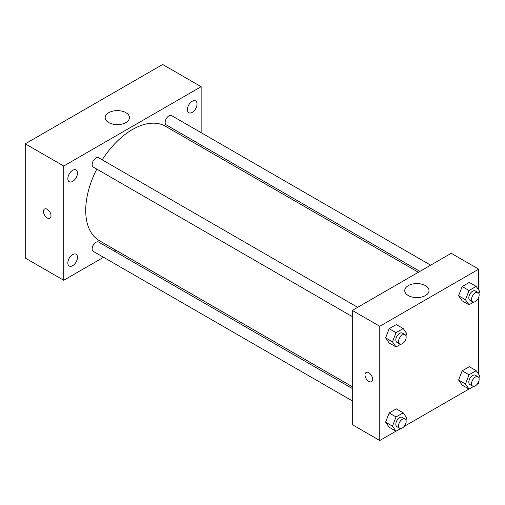 <?xml version="1.0" encoding="UTF-8"?>
<svg xmlns="http://www.w3.org/2000/svg" width="505" height="505" viewBox="0 0 505 505"><rect width="100%" height="100%" fill="white"/><g stroke="black" fill="none" stroke-linecap="round" stroke-linejoin="round"><path stroke-width="0.76" d="M103.544 257.279L63.725 280.269L25.25 258.055L25.25 143.811L162.66 64.476L201.135 86.69L201.135 132.67M192.203 101.265A6.811 3.933 120 0 0 187.759 107.268A6.811 3.933 120 0 0 188.801 112.722A6.811 3.933 120 0 0 195.612 108.79A6.811 3.933 120 0 0 195.612 100.931A6.811 3.933 120 0 0 192.203 101.265M72.657 170.286A6.811 3.933 120 0 0 68.207 176.289A6.811 3.933 120 0 0 69.254 181.743A6.811 3.933 120 0 0 76.059 177.81A6.811 3.933 120 0 0 76.059 169.951A6.811 3.933 120 0 0 72.657 170.286M72.657 254.57A6.811 3.933 120 0 0 68.207 260.574A6.811 3.933 120 0 0 69.254 266.028A6.811 3.933 120 0 0 76.059 262.101A6.811 3.933 120 0 0 76.059 254.236A6.811 3.933 120 0 0 72.657 254.57M63.725 280.269L63.725 166.025L25.25 143.811M63.725 166.025L201.135 86.69M125.903 122.589A12.145 7.013 180 0 1 112.665 124.11A12.145 7.013 180 0 1 105.173 117.633A12.145 7.013 180 0 1 117.318 110.62A12.145 7.013 180 0 1 129.463 117.633A12.145 7.013 180 0 1 125.903 122.589M115.828 250.19L114.269 251.086M51.018 215.805A5.347 3.087 60 0 1 49.907 218.255A5.347 3.087 60 0 1 44.566 215.168A5.347 3.087 60 0 1 44.566 209.001A5.347 3.087 60 0 1 48.682 210.427A5.347 3.087 60 0 1 51.018 215.805M49.907 218.255A5.347 3.087 60 0 1 44.566 215.168A5.347 3.087 60 0 1 44.566 209.001M201.135 145.055L201.135 146.854M430.651 265.175L171.612 115.62A5.366 3.099 120 0 0 168.929 115.885A5.366 3.099 120 0 0 165.135 122.456A5.366 3.099 120 0 0 166.246 124.912L419.92 271.368M352.294 388.509L98.614 242.046A5.366 3.099 120 0 0 95.937 242.312A5.366 3.099 120 0 0 92.144 248.883A5.366 3.099 120 0 0 93.255 251.339L352.294 400.894M357.654 307.318L98.614 157.762A5.366 3.099 120 0 0 95.937 158.027A5.366 3.099 120 0 0 92.434 162.755A5.366 3.099 120 0 0 93.255 167.054L352.294 316.61M96.821 169.112A66.073 38.146 120 0 0 85.711 210.452A66.073 38.146 120 0 0 99.397 240.702L352.294 386.71M418.361 272.264L165.47 126.256A66.073 38.146 120 0 0 102.187 159.826M395.964 431.175L379.773 440.524L352.294 424.654L352.294 310.411L451.23 253.295L478.708 269.159L478.708 289.996M478.708 381.578L478.708 383.402L477.13 384.318M468.956 389.033L404.139 426.46M462.17 300.828L458.597 295.747L462.17 286.55L469.309 282.428L462.17 286.55L458.597 295.747L462.17 300.828L469.038 304.793L465.471 299.717L469.038 290.514L476.177 286.392L479.75 291.473L478.917 293.613M389.178 427.255L385.605 422.18L389.178 412.976L396.318 408.854L389.178 412.976L385.605 422.18L389.178 427.255L396.046 431.226L392.473 426.144L396.046 416.941L403.186 412.819L406.759 417.9L405.925 420.046M478.708 297.293L478.708 374.281M379.773 440.524L379.773 326.28L478.708 269.159M462.17 385.113L458.597 380.038L462.17 370.834L469.309 366.712L462.17 370.834L458.597 380.038L462.17 385.113L469.038 389.084L465.471 384.002L469.038 374.798L476.177 370.676L479.75 375.758L478.917 377.904M389.178 342.971L385.605 337.889L389.178 328.692L396.318 324.57L389.178 328.692L385.605 337.889L389.178 342.971L396.046 346.935L392.473 341.86L396.046 332.656L403.186 328.534L406.759 333.616L405.925 335.756M379.773 326.28L352.294 310.411M408.286 295.539A12.145 7.013 180 0 1 404.732 290.577A12.145 7.013 180 0 1 416.877 283.57A12.145 7.013 180 0 1 429.023 290.577A12.145 7.013 180 0 1 421.523 297.06A12.145 7.013 180 0 1 408.286 295.539M372.557 379.236A5.347 3.087 60 0 1 371.453 381.685A5.347 3.087 60 0 1 366.106 378.599A5.347 3.087 60 0 1 366.106 372.425A5.347 3.087 60 0 1 370.228 373.858A5.347 3.087 60 0 1 372.557 379.236M371.453 381.685A5.347 3.087 60 0 1 366.112 378.599A5.347 3.087 60 0 1 366.112 372.425M400.755 344.214L396.046 346.935M405.048 334.676L402.296 333.092A5.366 3.099 120 0 0 398.167 334.531A5.366 3.099 120 0 0 395.825 339.928A5.366 3.099 120 0 0 396.936 342.384L399.682 343.968A5.366 3.099 120 0 0 405.048 340.869A5.366 3.099 120 0 0 405.048 334.676A5.366 3.099 120 0 0 400.913 336.115A5.366 3.099 120 0 0 398.571 341.513A5.366 3.099 120 0 0 399.682 343.968M392.473 341.86L385.605 337.889M396.046 332.656L389.178 328.692M403.186 328.534L396.318 324.57M473.753 302.072L469.038 304.793M478.039 292.534L475.293 290.949A5.366 3.099 120 0 0 471.159 292.389A5.366 3.099 120 0 0 468.817 297.786A5.366 3.099 120 0 0 469.928 300.241L472.674 301.826A5.366 3.099 120 0 0 478.039 298.726A5.366 3.099 120 0 0 478.039 292.534A5.366 3.099 120 0 0 473.905 293.973A5.366 3.099 120 0 0 471.563 299.37A5.366 3.099 120 0 0 472.674 301.826M465.471 299.717L458.597 295.747M469.038 290.514L462.17 286.55M476.177 286.392L469.309 282.428M400.755 428.505L396.046 431.226M405.048 418.967L402.296 417.376A5.366 3.099 120 0 0 398.167 418.815A5.366 3.099 120 0 0 395.825 424.213A5.366 3.099 120 0 0 396.936 426.668L399.682 428.253A5.366 3.099 120 0 0 405.048 425.159A5.366 3.099 120 0 0 405.048 418.967A5.366 3.099 120 0 0 400.913 420.4A5.366 3.099 120 0 0 398.571 425.797A5.366 3.099 120 0 0 399.682 428.253M392.473 426.144L385.605 422.18M396.046 416.941L389.178 412.976M403.186 412.819L396.318 408.854M473.753 386.363L469.038 389.084M478.039 376.825L475.293 375.234A5.366 3.099 120 0 0 471.159 376.673A5.366 3.099 120 0 0 468.817 382.07A5.366 3.099 120 0 0 469.928 384.526L472.674 386.11A5.366 3.099 120 0 0 478.039 383.017A5.366 3.099 120 0 0 478.039 376.825A5.366 3.099 120 0 0 473.905 378.258A5.366 3.099 120 0 0 471.563 383.655A5.366 3.099 120 0 0 472.674 386.11M465.471 384.002L458.597 380.038M469.038 374.798L462.17 370.834M476.177 370.676L469.309 366.712"/></g></svg>
